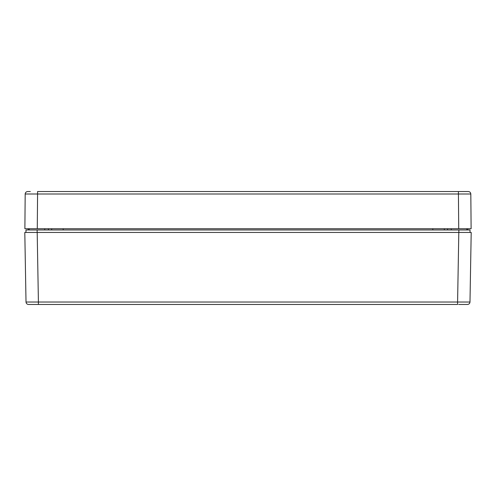 <?xml version="1.0" encoding="UTF-8"?>
<svg xmlns="http://www.w3.org/2000/svg" width="496" height="496" viewBox="0 0 496 496"><rect width="100%" height="100%" fill="white"/><g stroke="black" fill="none" stroke-linecap="round" stroke-linejoin="round"><path stroke-width="0.74" d="M30.343 191.537L27.664 191.537C26.17 191.685 25.339 192.504 25.184 193.998C25.339 192.504 26.17 191.685 27.664 191.537M445.706 191.537L464.299 191.537M458.422 191.537L37.578 191.537L37.578 193.998L25.184 193.998L24.881 228.724L471.119 228.724L470.816 193.998L458.422 193.998L458.422 191.537L468.336 191.537C469.83 191.685 470.661 192.504 470.816 193.998M465.564 191.537L466.649 191.537M467.703 191.537L468.336 191.537M28.105 229.964L28.365 228.724L27.361 228.724L29.221 228.724L29.221 229.964M467.399 228.724L468.639 228.724L467.635 228.724L467.895 229.964L466.779 229.964L466.779 228.724M447.566 229.964L447.566 228.724M451.248 228.724L451.248 229.964M48.434 228.724L48.434 229.964M44.752 229.964L44.752 228.724M35.272 304.463L30.281 304.463M40.87 304.463L28.495 304.463C27.007 304.321 26.183 303.509 26.015 302.027L38.409 302.027L38.409 304.463L457.591 304.463L457.591 302.027L469.985 302.027C469.817 303.509 468.993 304.321 467.505 304.463L458.67 304.463M469.985 302.027C469.817 303.509 468.993 304.321 467.505 304.463C468.993 304.321 469.817 303.509 469.985 302.027L471.2 232.444L24.8 232.444L26.015 302.027C26.183 303.509 27.007 304.321 28.495 304.463M458.85 229.964L458.85 232.444L470.047 232.444L470.003 229.964L25.997 229.964L25.953 232.444L37.15 232.444L37.15 229.964M26.517 232.444L25.953 232.444M444.205 228.724L444.472 229.964M51.528 229.964L51.795 228.724M37.274 228.724L37.578 193.998L458.422 193.998L458.726 228.724M458.806 232.444L457.591 302.027L38.409 302.027L37.194 232.444M432.816 228.724L432.816 229.964M63.184 228.724L63.184 229.964"/></g></svg>
